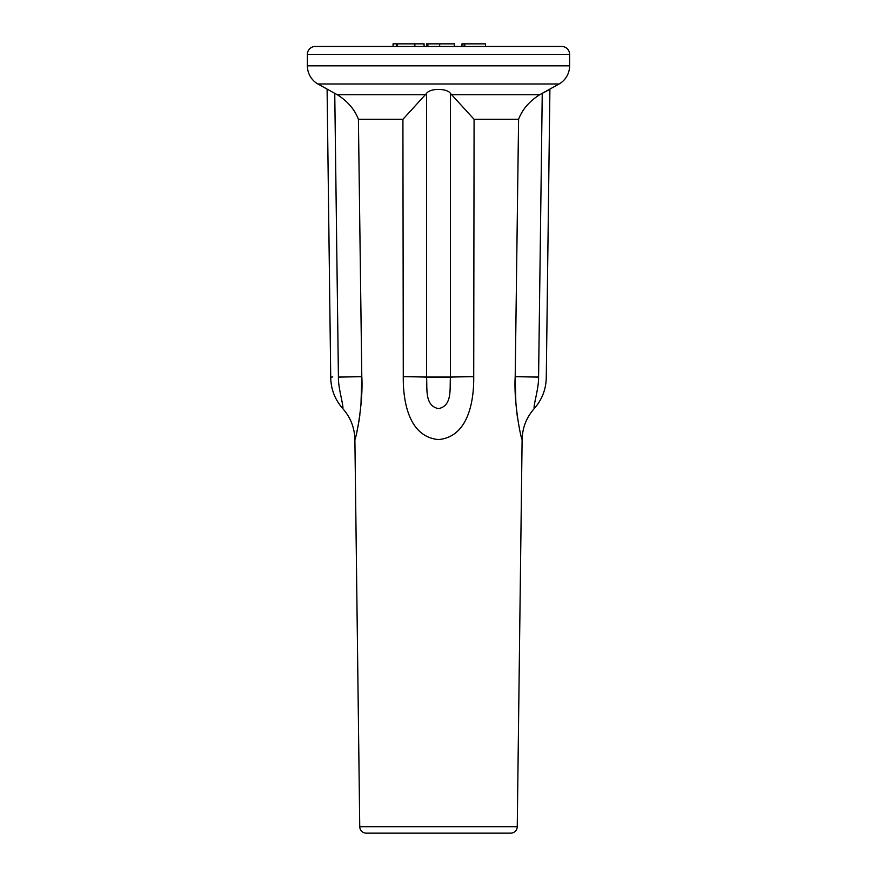 <?xml version="1.0" encoding="UTF-8"?>
<svg xmlns="http://www.w3.org/2000/svg" width="877" height="877" viewBox="0 0 877 877"><rect width="100%" height="100%" fill="white"/><g stroke="black" fill="none" stroke-linecap="round" stroke-linejoin="round"><path stroke-width="1.32" d="M366.301 833.15L510.699 833.15L366.301 833.15A6.556 6.556 0 0 1 359.745 826.682L354.889 439.574C354.604 427.79 350.57 417.474 342.797 408.616L342.797 408.616C334.926 399.649 330.903 389.191 330.717 377.253L331.955 377.242M510.699 833.15A6.556 6.556 0 0 0 517.255 826.682L522.111 439.574C520.456 436.856 513.604 401.085 515.205 376.617L515.851 402.466M517.518 200.537L515.205 376.617L538.588 376.967L542.249 93.346L538.588 376.967C548.684 376.792 548.684 376.792 538.588 376.967A47.205 19.502 -89.7 0 0 538.588 377.165C548.684 377.285 548.684 377.285 538.588 377.165L515.205 376.617L518.592 119.327C522.264 109.515 529.302 101.315 539.706 94.716L559.12 83.995A20.982 20.982 0 0 0 569.611 65.83L569.611 54.341L307.388 54.341L307.388 65.83L569.611 65.83M337.207 94.661L334.751 93.346L338.412 376.967C328.316 376.792 328.316 376.792 338.412 376.967L334.751 93.346L317.88 83.995A20.982 20.982 0 0 1 307.388 65.83M307.388 54.341A7.871 7.871 0 0 1 315.249 46.47L561.751 46.47A7.871 7.871 0 0 1 569.611 54.341M484.389 46.47L392.611 46.47M425.345 94.716L426.606 93.346C429.982 88.084 447.062 88.128 450.394 93.346L474.084 119.327L473.723 376.617C474.051 401.096 468.296 436.899 438.5 439.574C408.638 436.856 402.981 401.085 403.277 376.617L402.916 119.327L425.345 94.716L337.294 94.716C347.643 101.25 354.681 109.461 358.408 119.327L361.795 376.617C363.396 401.096 356.533 436.899 354.889 439.574M522.111 439.574C522.396 427.79 526.43 417.474 534.203 408.616C542.074 399.649 546.097 389.191 546.283 377.253L549.901 89.322L539.706 94.716L451.655 94.716M361.795 376.617L338.412 377.165C328.316 377.285 328.316 377.285 338.412 377.165C338.105 388.018 343.817 405.898 342.797 408.616C343.817 405.876 338.105 388.018 338.412 377.165A47.205 19.502 -90.3 0 0 338.412 376.967L361.795 376.617L360.973 404.681M332.712 376.869L330.717 377.253M516.18 406.544L517.364 416.904M538.588 377.165C538.895 388.018 533.183 405.898 534.203 408.616C533.183 405.876 538.895 388.018 538.588 377.165M356.851 431.912L358.233 425.4M358.353 424.72L359.855 415.27M473.723 376.617A47.205 0.8 -0.4 0 0 450.438 377.165L426.562 377.165A47.205 0.8 0.4 0 0 403.277 376.617A47.205 0.669 0 0 1 426.562 376.967A47.205 42.984 -89.3 0 1 426.562 377.165C427.428 388.018 424.325 405.898 438.511 408.616C452.675 405.876 449.572 388.018 450.438 377.165A47.205 42.984 -90.7 0 1 450.438 376.967A47.205 0.669 180 0 1 473.723 376.617M426.606 93.346L426.562 376.967L450.438 376.967L450.394 93.346M490.945 833.15L386.055 833.15M485.474 46.47L485.474 43.85L461.982 43.85L461.982 46.47M464.744 43.85L464.744 46.47M464.141 43.85L464.141 46.47M454.418 43.85L454.418 46.47L454.418 43.85L439.673 43.85L439.673 46.47M439.673 43.85L427.888 43.85L427.888 46.47M427.888 43.85L426.639 43.85L426.639 46.47M424.084 46.47L424.084 43.85L398.29 43.85M396.579 46.47L396.579 43.85L393.039 43.85L393.039 46.47M397.391 43.85L397.391 46.47M414.865 43.85L414.865 46.47M359.745 826.682L517.255 826.682M559.12 83.995L317.88 83.995M518.592 119.327L474.084 119.327M402.916 119.327L358.408 119.327M473.953 212.585L473.975 200.537M403.025 200.537L403.047 212.585M360.743 296.536L359.482 200.537M327.099 89.322L330.717 376.836"/></g></svg>
